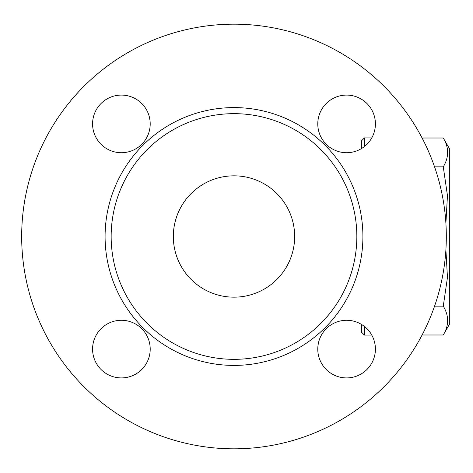 <?xml version="1.0" encoding="UTF-8"?>
<svg xmlns="http://www.w3.org/2000/svg" width="473" height="473" viewBox="0 0 473 473"><rect width="100%" height="100%" fill="white"/><g stroke="black" fill="none" stroke-linecap="round" stroke-linejoin="round"><path stroke-width="0.71" d="M364.423 137.921L361.39 140.954L361.39 148.628A28.818 28.818 0 0 1 317.779 123.896A28.818 28.818 0 0 1 353.839 96.007A28.818 28.818 0 0 1 371.766 137.921L364.423 137.921L364.423 146.541M364.423 335.079L371.766 335.079A28.818 28.818 0 0 1 356.175 376.277A28.818 28.818 0 0 1 318.193 353.958A28.818 28.818 0 0 1 361.39 324.372L361.39 332.046L364.423 335.079L364.423 326.459M445.903 223.221L447.458 195.55L443.272 166.857C449.072 157.237 449.072 147.623 443.272 138.01L422.087 138.01M443.272 138.01L449.35 148.54L449.35 324.46L443.272 334.99C449.072 325.377 449.072 315.763 443.272 306.143L447.458 277.45L445.903 249.779M422.087 334.99L443.272 334.99M434.569 306.143L443.272 306.143M434.569 166.857L443.272 166.857M150.207 349.104A28.818 28.818 0 0 1 106.987 374.054A28.818 28.818 0 0 1 106.987 324.147A28.818 28.818 0 0 1 150.207 349.104M121.395 152.714A28.818 28.818 0 0 1 96.439 109.494A28.818 28.818 0 0 1 146.346 109.494A28.818 28.818 0 0 1 121.395 152.714M446.317 236.5A212.324 212.324 0 0 1 127.834 420.379A212.324 212.324 0 0 1 127.834 52.621A212.324 212.324 0 0 1 446.317 236.5M375.408 123.896A28.818 28.818 0 0 1 332.188 148.853A28.818 28.818 0 0 1 332.188 98.946A28.818 28.818 0 0 1 375.408 123.896M121.395 95.085A28.818 28.818 0 0 1 146.346 138.305A28.818 28.818 0 0 1 96.439 138.305A28.818 28.818 0 0 1 121.395 95.085M92.578 349.104A28.818 28.818 0 0 1 135.804 324.147A28.818 28.818 0 0 1 135.804 374.054A28.818 28.818 0 0 1 92.578 349.104M346.597 377.915A28.818 28.818 0 0 1 321.64 334.695A28.818 28.818 0 0 1 371.547 334.695A28.818 28.818 0 0 1 346.597 377.915M356.837 236.5A122.844 122.844 0 0 0 172.574 130.116A122.844 122.844 0 0 0 172.574 342.884A122.844 122.844 0 0 0 356.837 236.5M294.655 236.5A60.662 60.662 0 0 1 203.662 289.038A60.662 60.662 0 0 1 203.662 183.962A60.662 60.662 0 0 1 294.655 236.5M362.903 236.5A128.91 128.91 0 0 0 169.541 124.86A128.91 128.91 0 0 0 169.541 348.14A128.91 128.91 0 0 0 362.903 236.5"/></g></svg>
